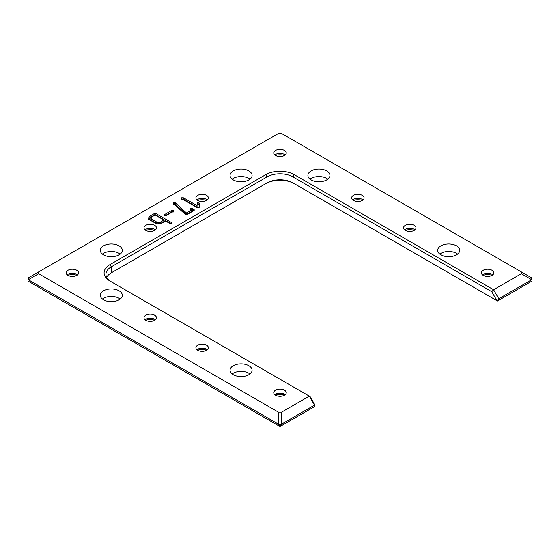 <?xml version="1.0" encoding="UTF-8"?>
<svg xmlns="http://www.w3.org/2000/svg" width="560" height="560" viewBox="0 0 560 560"><rect width="100%" height="100%" fill="white"/><g stroke="black" fill="none" stroke-linecap="round" stroke-linejoin="round"><path stroke-width="0.84" d="M294.273 183.666L292.978 182.917A18.354 10.598 0 0 0 267.022 182.917L265.727 183.666A20.188 11.655 0 0 1 294.273 183.666L496.188 300.244L496.188 299.362L498.778 298.746L498.778 300.244L497.483 300.993L496.188 300.244L498.778 300.244L532 281.064L532 278.404L531.706 277.9L531.706 279.734L498.778 298.746L493.591 289.751L491.757 291.69L292.978 176.925A18.354 10.598 0 0 0 267.022 176.925L111.307 266.826A18.354 10.598 0 0 0 105.931 274.316A18.354 10.598 0 0 0 111.286 281.799M521.325 273.735L521.325 271.901L281.589 133.49L278.411 133.49L38.675 271.901L38.675 273.735L278.411 412.153L281.589 412.153L309.323 396.137L314.517 405.125L314.517 404.25L310.086 396.578L110.012 281.064A20.188 11.655 0 0 1 110.012 264.579L265.727 174.678A20.188 11.655 0 0 1 294.273 174.678L493.591 289.751L521.325 273.735L532 279.902L532 278.404L532 279.902M531.706 277.9L521.325 271.901M496.188 299.362L491.757 291.69M284.41 150.402A6.237 3.605 0 0 0 277.613 149.625A6.237 3.605 0 0 0 273.763 152.95A6.237 3.605 0 0 0 280 156.555A6.237 3.605 0 0 0 286.237 152.95A6.237 3.605 0 0 0 284.41 150.402M233.282 179.921A11.011 6.356 0 0 0 245.287 181.3A11.011 6.356 0 0 0 252.084 175.427A11.011 6.356 0 0 0 241.073 169.071A11.011 6.356 0 0 0 230.062 175.427A11.011 6.356 0 0 0 233.282 179.921M311.143 179.921A11.011 6.356 0 0 0 323.141 181.3A11.011 6.356 0 0 0 329.938 175.427A11.011 6.356 0 0 0 318.927 169.071A11.011 6.356 0 0 0 307.916 175.427A11.011 6.356 0 0 0 311.143 179.921M206.556 195.356A6.237 3.605 0 0 0 199.752 194.572A6.237 3.605 0 0 0 195.902 197.904A6.237 3.605 0 0 0 202.139 201.502A6.237 3.605 0 0 0 208.383 197.904A6.237 3.605 0 0 0 206.556 195.356M197.043 204.827L197.358 204.295L198.989 204.232L199.381 204.848L199.381 203.35L199.423 207.004L198.975 207.683L197.176 207.634L181.881 198.8L181.734 197.764L183.568 197.848L197.043 205.632L197.358 202.797L198.989 202.734L199.409 207.137M181.356 198.219L181.734 197.764L181.734 198.709M194.124 210.476L194.124 209.601L193.977 210.574L187.278 214.438L185.521 214.529L173.257 203.518L173.25 202.594L175.175 202.727L186.466 212.968L191.59 210.014L190.729 209.517L190.75 208.572L192.388 208.6L194.474 210.021M173.257 203.518L173.25 202.594L173.25 203.511M190.729 209.517L190.75 208.572L190.75 209.531M362.271 195.356A6.237 3.605 0 0 0 355.467 194.572A6.237 3.605 0 0 0 351.617 197.904A6.237 3.605 0 0 0 357.861 201.502A6.237 3.605 0 0 0 364.098 197.904A6.237 3.605 0 0 0 362.271 195.356M173.285 211.442L173.285 210.525L173.187 211.498L166.299 215.474L164.591 215.439L164.703 214.494L171.584 210.525L173.285 210.525L173.656 210.973M164.591 215.439L164.234 215.019M149.996 216.076L154.105 213.703L155.911 213.556L171.577 222.6L171.626 223.545L169.932 223.545L165.55 221.011L161.777 223.195L157.955 223.895L155.435 223.181L149.695 219.87L148.449 218.008L149.996 216.076L149.996 217.574L154.105 215.201L155.911 215.054L171.01 223.769M171.577 223.573L171.577 222.6L171.626 223.545M154.651 225.323A6.237 3.605 0 0 0 147.847 224.539A6.237 3.605 0 0 0 143.997 227.871A6.237 3.605 0 0 0 150.234 231.469A6.237 3.605 0 0 0 156.478 227.871A6.237 3.605 0 0 0 154.651 225.323M103.523 254.842A11.011 6.356 0 0 0 115.521 256.221A11.011 6.356 0 0 0 122.318 250.348A11.011 6.356 0 0 0 111.307 243.985A11.011 6.356 0 0 0 100.296 250.348A11.011 6.356 0 0 0 103.523 254.842M76.79 270.277A6.237 3.605 0 0 0 69.993 269.493A6.237 3.605 0 0 0 66.143 272.818A6.237 3.605 0 0 0 72.38 276.423A6.237 3.605 0 0 0 78.617 272.818A6.237 3.605 0 0 0 76.79 270.277M103.523 299.789A11.011 6.356 0 0 0 115.521 301.168A11.011 6.356 0 0 0 122.318 295.295A11.011 6.356 0 0 0 111.307 288.939A11.011 6.356 0 0 0 100.296 295.295A11.011 6.356 0 0 0 103.523 299.789M154.651 315.224A6.237 3.605 0 0 0 147.847 314.447A6.237 3.605 0 0 0 143.997 317.772A6.237 3.605 0 0 0 150.234 321.377A6.237 3.605 0 0 0 156.478 317.772A6.237 3.605 0 0 0 154.651 315.224M414.176 225.323A6.237 3.605 0 0 0 407.372 224.539A6.237 3.605 0 0 0 403.522 227.871A6.237 3.605 0 0 0 409.766 231.469A6.237 3.605 0 0 0 416.003 227.871A6.237 3.605 0 0 0 414.176 225.323M440.909 254.842A11.011 6.356 0 0 0 452.907 256.221A11.011 6.356 0 0 0 459.704 250.348A11.011 6.356 0 0 0 448.693 243.985A11.011 6.356 0 0 0 437.682 250.348A11.011 6.356 0 0 0 440.909 254.842M492.03 270.277A6.237 3.605 0 0 0 485.233 269.493A6.237 3.605 0 0 0 481.383 272.818A6.237 3.605 0 0 0 487.62 276.423A6.237 3.605 0 0 0 493.857 272.818A6.237 3.605 0 0 0 492.03 270.277M206.556 345.191A6.237 3.605 0 0 0 199.752 344.414A6.237 3.605 0 0 0 195.902 347.739A6.237 3.605 0 0 0 202.139 351.344A6.237 3.605 0 0 0 208.383 347.739A6.237 3.605 0 0 0 206.556 345.191M233.282 374.71A11.011 6.356 0 0 0 245.287 376.089A11.011 6.356 0 0 0 252.084 370.216A11.011 6.356 0 0 0 241.073 363.86A11.011 6.356 0 0 0 230.062 370.216A11.011 6.356 0 0 0 233.282 374.71M284.41 390.145A6.237 3.605 0 0 0 277.613 389.361A6.237 3.605 0 0 0 273.763 392.693A6.237 3.605 0 0 0 280 396.291A6.237 3.605 0 0 0 286.237 392.693A6.237 3.605 0 0 0 284.41 390.145M275.366 155.365A12.292 7.098 180 0 1 284.634 155.365M197.512 200.319A12.292 7.098 180 0 1 206.773 200.319M353.227 200.319A12.292 7.098 180 0 1 362.488 200.319M145.607 230.286A12.292 7.098 180 0 1 154.868 230.286M67.746 275.233A12.292 7.098 180 0 1 77.007 275.233M145.607 320.187A12.292 7.098 180 0 1 154.868 320.187M405.132 230.286A12.292 7.098 180 0 1 414.393 230.286M482.993 275.233A12.292 7.098 180 0 1 492.254 275.233M197.512 350.154A12.292 7.098 180 0 1 206.773 350.154M275.366 395.101A12.292 7.098 180 0 1 284.634 395.101M38.675 271.901L28.294 277.9L28.294 279.734L28.294 277.9M38.675 273.735L28.294 279.734L278.411 424.137L281.589 424.137L281.295 424.641L278.705 424.641L278.411 412.153M281.589 412.153L281.589 424.137L314.517 405.125L314.517 406.623L281.295 425.803L281.295 424.641M274.834 154.973A6.237 3.605 180 0 1 275.59 154.448A6.237 3.605 180 0 1 284.41 154.448L284.41 154.448A6.237 3.605 180 0 1 285.166 154.973M249.97 179.172A11.011 6.356 0 0 0 232.176 179.172M327.824 179.172A11.011 6.356 0 0 0 310.03 179.172M196.98 199.927A6.237 3.605 180 0 1 197.729 199.402A6.237 3.605 180 0 1 206.556 199.402L206.556 199.402A6.237 3.605 180 0 1 207.305 199.927M197.043 205.632L197.043 207.13L183.568 199.346L183.568 197.848M181.734 199.269L183.568 199.346M192.388 208.6L192.388 210.098L194.124 211.099M190.75 210.07L192.388 210.098M191.59 210.014L191.59 211.512L186.466 214.466L186.466 212.968M175.175 202.727L175.175 204.225L186.466 214.466M173.25 204.092L175.175 204.225M352.695 199.927A6.237 3.605 180 0 1 353.444 199.402A6.237 3.605 180 0 1 362.271 199.402L362.271 199.402A6.237 3.605 180 0 1 363.02 199.927M165.242 215.684L171.584 212.023L173.285 212.023M148.449 219.506L149.996 217.574M145.075 229.894A6.237 3.605 180 0 1 145.824 229.369A6.237 3.605 180 0 1 154.651 229.369L154.651 229.369A6.237 3.605 180 0 1 155.4 229.894M120.204 254.093A11.011 6.356 0 0 0 102.41 254.093M67.214 274.841A6.237 3.605 180 0 1 67.97 274.316A6.237 3.605 180 0 1 76.79 274.316L76.79 274.316A6.237 3.605 180 0 1 77.539 274.841M120.204 299.04A11.011 6.356 0 0 0 102.41 299.04M145.075 319.795A6.237 3.605 180 0 1 145.824 319.27A6.237 3.605 180 0 1 154.651 319.27L154.651 319.27A6.237 3.605 180 0 1 155.4 319.795M404.6 229.894A6.237 3.605 180 0 1 405.349 229.369A6.237 3.605 180 0 1 414.176 229.369L414.176 229.369A6.237 3.605 180 0 1 414.925 229.894M457.59 254.093A11.011 6.356 0 0 0 439.796 254.093M482.461 274.841A6.237 3.605 180 0 1 483.21 274.316A6.237 3.605 180 0 1 492.03 274.316L492.03 274.316A6.237 3.605 180 0 1 492.786 274.841M196.98 349.762A6.237 3.605 180 0 1 197.729 349.237A6.237 3.605 180 0 1 206.556 349.237L206.556 349.237A6.237 3.605 180 0 1 207.305 349.762M249.97 373.961A11.011 6.356 0 0 0 232.176 373.961M274.834 394.716A6.237 3.605 180 0 1 275.59 394.191A6.237 3.605 180 0 1 284.41 394.191L284.41 394.191A6.237 3.605 180 0 1 285.166 394.716M278.705 424.641L278.705 425.803L281.295 425.803L280 426.552L28 281.064L28 278.404L28 279.902M265.727 183.666L111.307 272.818A18.354 10.598 0 0 0 106.68 277.319M150.815 218.071L151.781 219.191L156.688 222.026L158.613 222.53L160.489 222.054L163.94 220.059L155.169 214.991L151.802 216.93L150.815 218.071L150.815 219.569L151.781 220.689L157.374 223.832M159.908 223.818L163.94 221.557L163.94 220.059M151.781 219.191L151.781 220.689M158.613 222.53L158.613 223.909M292.978 182.917L292.978 176.925L294.273 174.678M265.727 174.678L267.022 176.925L267.022 182.917M110.012 264.579L111.307 266.826L111.307 272.818M198.989 202.734L198.989 204.232M197.358 202.797L197.358 204.295M174.881 202.524L174.881 204.022M171.584 210.525L171.584 212.023M164.703 214.494L164.703 215.502M154.105 213.703L154.105 215.201M155.911 213.556L155.911 215.054M160.489 222.054L160.489 223.552M156.688 222.026L156.688 223.524M281.435 133.448L278.565 133.448"/></g></svg>
